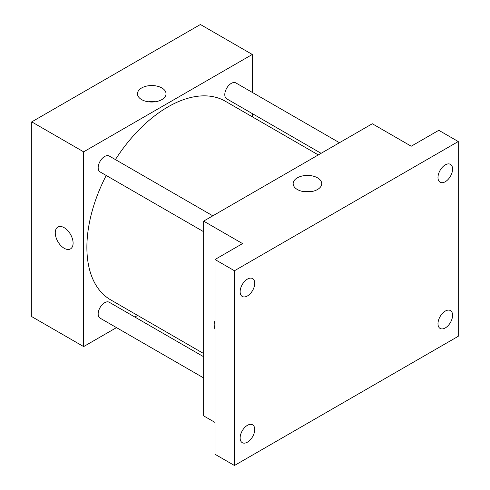 <?xml version="1.0" encoding="UTF-8"?>
<svg xmlns="http://www.w3.org/2000/svg" width="490" height="490" viewBox="0 0 490 490"><rect width="100%" height="100%" fill="white"/><g stroke="black" fill="none" stroke-linecap="round" stroke-linejoin="round"><path stroke-width="0.73" d="M116.498 327.62L83.637 346.589L31.74 316.626L31.74 121.875L200.404 24.5L252.295 54.464L252.295 92.408M137.623 315.419L134.848 317.024M106.226 175.475A114.672 66.205 120 0 0 86.883 247.34A114.672 66.205 120 0 0 110.63 299.837L203.644 353.541M318.322 154.92L225.302 101.216A114.672 66.205 120 0 0 115.401 159.581M252.295 113.594L252.295 116.798M83.637 346.589L83.637 151.839L252.295 54.464M339.448 142.719L235.868 82.92A9.175 5.298 120 0 0 228.799 85.376A9.175 5.298 120 0 0 224.794 94.613A9.175 5.298 120 0 0 226.692 98.809L321.097 153.315M203.644 356.745L109.239 302.244A9.175 5.298 120 0 0 102.171 304.7A9.175 5.298 120 0 0 98.165 313.931A9.175 5.298 120 0 0 100.07 318.132L203.644 377.931M203.644 231.715L100.07 171.917A9.175 5.298 -60 0 1 100.07 161.32A9.175 5.298 -60 0 1 109.239 156.028L212.819 215.827M83.637 151.839L31.74 121.875M141.653 99.617A14.284 8.244 180 0 1 137.47 93.786A14.284 8.244 180 0 1 151.753 85.542A14.284 8.244 180 0 1 166.03 93.786A14.284 8.244 180 0 1 157.217 101.406A14.284 8.244 180 0 1 141.653 99.617M73.096 243.126A12.611 7.283 60 0 1 70.487 248.902A12.611 7.283 60 0 1 57.869 241.619A12.611 7.283 60 0 1 57.869 227.054A12.611 7.283 60 0 1 67.589 230.435A12.611 7.283 60 0 1 73.096 243.126M70.487 248.902A12.611 7.283 60 0 1 57.875 241.619A12.611 7.283 60 0 1 57.869 227.054M148.292 101.785A14.284 8.244 180 0 1 155.214 101.785M215 422.429L203.644 415.875L203.644 221.125L372.308 123.749L411.226 146.216L438.795 130.303L458.26 141.537L458.26 336.293L234.459 465.5L215 454.267L215 259.51L242.568 243.591L203.644 221.125M234.459 465.5L234.459 270.75L215 259.51M234.459 270.75L458.26 141.537M297.338 189.501A14.284 8.244 180 0 1 293.155 183.67A14.284 8.244 180 0 1 307.438 175.426A14.284 8.244 180 0 1 321.722 183.67A14.284 8.244 180 0 1 312.902 191.29A14.284 8.244 180 0 1 297.338 189.501M215 329.347A12.611 7.283 60 0 1 215 320.76A12.611 7.283 60 0 0 215 329.335M303.978 191.67A14.284 8.244 180 0 1 310.899 191.67M445.281 181.723A10.321 5.96 -60 0 1 440.124 182.237A10.321 5.96 -60 0 1 438.544 173.962A10.321 5.96 -60 0 1 445.281 164.873A10.321 5.96 -60 0 1 450.445 164.358A10.321 5.96 -60 0 1 452.025 172.627A10.321 5.96 -60 0 1 445.281 181.723M247.432 295.954A10.321 5.96 -60 0 1 242.274 296.462A10.321 5.96 -60 0 1 240.688 288.194A10.321 5.96 -60 0 1 247.432 279.098A10.321 5.96 -60 0 1 252.595 278.589A10.321 5.96 -60 0 1 254.175 286.858A10.321 5.96 -60 0 1 247.432 295.954M247.432 442.17A10.321 5.96 -60 0 1 242.274 442.678A10.321 5.96 -60 0 1 240.688 434.41A10.321 5.96 -60 0 1 247.432 425.314A10.321 5.96 -60 0 1 252.595 424.799A10.321 5.96 -60 0 1 254.175 433.074A10.321 5.96 -60 0 1 247.432 442.17M445.281 327.939A10.321 5.96 -60 0 1 440.124 328.447A10.321 5.96 -60 0 1 438.544 320.178A10.321 5.96 -60 0 1 445.281 311.083A10.321 5.96 -60 0 1 450.445 310.574A10.321 5.96 -60 0 1 452.025 318.843A10.321 5.96 -60 0 1 445.281 327.939"/></g></svg>
